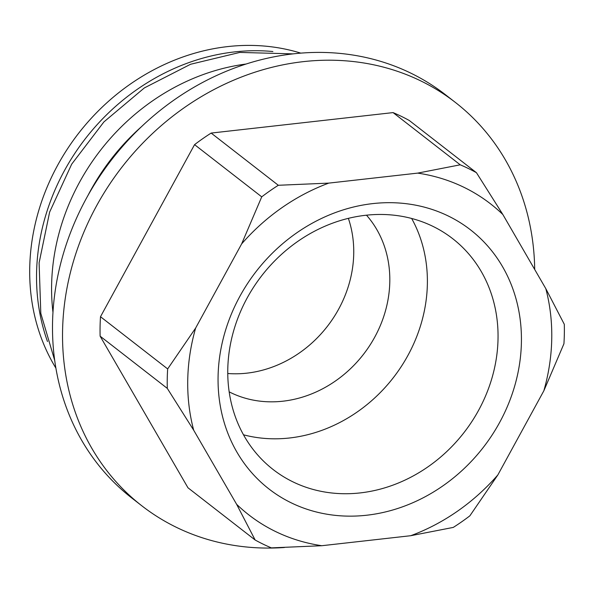 <?xml version="1.0" encoding="UTF-8"?>
<svg xmlns="http://www.w3.org/2000/svg" width="594" height="594" viewBox="0 0 594 594"><rect width="100%" height="100%" fill="white"/><g stroke="black" fill="none" stroke-linecap="round" stroke-linejoin="round"><path stroke-width="0.89" d="M243.495 434.801A146.228 127.985 127.9 0 0 289.582 437.986A146.228 127.985 127.9 0 0 427.368 283.977A146.228 127.985 127.9 0 0 411.657 218.473M365.57 215.288A146.228 127.985 -52.1 0 1 452.65 238.647A146.228 127.985 -52.1 0 1 488.758 387.852A146.228 127.985 -52.1 0 1 360.239 492.909A146.228 127.985 -52.1 0 1 273.166 469.55A146.228 127.985 -52.1 0 1 237.051 320.344A146.228 127.985 -52.1 0 1 365.57 215.288M372.735 203.608A164.137 143.659 -52.1 0 1 521.406 342.352A164.137 143.659 -52.1 0 1 366.75 515.221A164.137 143.659 -52.1 0 1 218.08 376.477A164.137 143.659 -52.1 0 1 372.735 203.608M229.173 391.847A113.402 99.257 127.9 0 0 282.944 401.195A113.402 99.257 127.9 0 0 389.798 281.764A113.402 99.257 127.9 0 0 366.491 215.191M227.769 373.5A113.402 99.257 127.9 0 0 246.874 373.158A113.402 99.257 127.9 0 0 348.366 218.354M284.474 547.497A255.45 223.582 -52.1 0 1 141.855 505.828A255.45 223.582 -52.1 0 1 78.772 245.166A255.45 223.582 -52.1 0 1 303.289 61.65A255.45 223.582 -52.1 0 1 455.405 102.45A255.45 223.582 -52.1 0 1 534.697 269.476M455.405 102.45L445.374 94.654A255.45 223.582 127.9 0 0 293.258 53.854A255.45 223.582 127.9 0 0 68.741 237.37A255.45 223.582 127.9 0 0 131.823 498.032L141.855 505.828M47.483 341.513A210.09 183.88 -52.1 0 1 234.533 51.908A210.09 183.88 -52.1 0 1 272.884 51.53M300.779 53.126A210.09 183.88 127.9 0 0 227.695 46.592A210.09 183.88 127.9 0 0 56.579 167.226A210.09 183.88 127.9 0 0 55.91 368.146M88.016 195.367A210.09 183.88 -52.1 0 1 141.261 126.871M246.042 64.033A210.09 183.88 127.9 0 0 52.977 312.414M497.854 474.933A196.963 172.386 -52.1 0 1 410.729 535.714L321.8 545.715A196.963 172.386 -52.1 0 1 236.635 504.313L193.689 430.204A196.963 172.386 -52.1 0 1 195.656 328.022L241.639 243.904A196.963 172.386 -52.1 0 1 328.764 183.115L417.686 173.114A196.963 172.386 -52.1 0 1 502.851 214.516L545.797 288.625A196.963 172.386 -52.1 0 1 543.837 390.807L497.854 474.933L469.861 515.837A214.865 188.06 127.9 0 1 453.274 527.413L410.729 535.714M321.8 545.715L271.354 547.876A214.865 188.06 127.9 0 1 255.138 539.998L236.635 504.313M545.797 288.625L564.3 324.309A214.865 188.06 127.9 0 1 563.929 343.763L543.837 390.807M476.447 172.698A214.865 188.06 127.9 0 0 460.231 164.813L393.065 112.6A214.865 188.06 127.9 0 1 409.281 120.485L476.447 172.698L502.851 214.516M460.231 164.813L417.686 173.114M393.065 112.6L211.152 133.071L278.319 185.276L328.764 183.115M278.319 185.276A214.865 188.06 127.9 0 0 261.731 196.852L241.639 243.904M261.731 196.852L194.565 144.646L100.497 316.721L167.664 368.926L195.656 328.022M167.664 368.926A214.865 188.06 127.9 0 0 167.293 388.387L193.689 430.204M167.293 388.387L100.126 336.174L187.971 487.785L255.138 539.998M100.497 316.721A214.865 188.06 127.9 0 0 100.126 336.174M211.152 133.071A214.865 188.06 127.9 0 0 194.565 144.646M54.745 360.565L40.808 313.372L39.1 262.852L49.629 212.095L71.688 164.152L103.905 121.918L144.342 87.927L190.57 64.271L239.813 52.428L293.146 53.868"/></g></svg>
